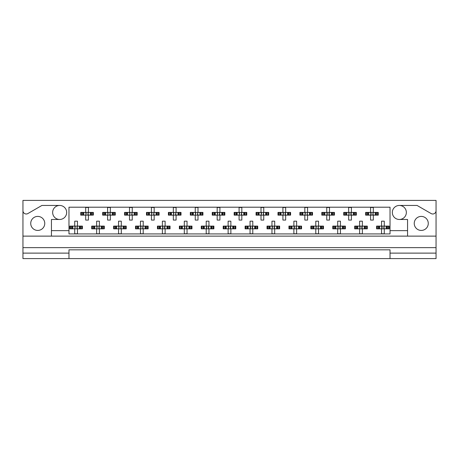 <?xml version="1.0" encoding="UTF-8"?>
<svg xmlns="http://www.w3.org/2000/svg" width="459" height="459" viewBox="0 0 459 459"><rect width="100%" height="100%" fill="white"/><g stroke="black" fill="none" stroke-linecap="round" stroke-linejoin="round"><path stroke-width="0.69" d="M22.95 253.116L22.95 258.595L68.97 258.595L68.97 253.116L22.95 253.116L22.95 247.636L436.05 247.636L436.05 210.71A3.288 3.288 0 0 1 431.121 213.555L417.076 205.448L399.341 205.448A7.011 7.011 0 0 1 406.353 212.46A7.011 7.011 0 0 1 399.341 219.477A7.011 7.011 0 0 1 392.33 212.46A7.011 7.011 0 0 1 399.341 205.448M59.659 205.448A7.011 7.011 0 0 1 66.67 212.46A7.011 7.011 0 0 1 59.659 219.477A7.011 7.011 0 0 1 52.647 212.46A7.011 7.011 0 0 1 59.659 205.448L41.924 205.448L27.879 213.555A3.288 3.288 0 0 1 22.95 210.71L22.95 247.636M37.741 230.429A7.011 7.011 0 0 1 30.73 223.418A7.011 7.011 0 0 1 37.741 216.407A7.011 7.011 0 0 1 44.758 223.418A7.011 7.011 0 0 1 37.741 230.429M421.259 230.429A7.011 7.011 0 0 1 414.242 223.418A7.011 7.011 0 0 1 421.259 216.407A7.011 7.011 0 0 1 428.27 223.418A7.011 7.011 0 0 1 421.259 230.429M436.05 210.71L436.05 200.405L22.95 200.405L22.95 210.71M68.97 258.595L436.05 258.595L436.05 253.116L390.03 253.116L390.03 249.828L68.97 249.828L68.97 253.116M390.03 258.595L390.03 253.116M81.444 215.145L81.444 212.408L80.75 212.408L80.75 215.145L82.54 215.145L80.75 215.145L80.75 212.408L83.813 212.408L83.813 215.145L83.039 215.145L83.039 212.408L85.684 212.408L85.684 207.474L88.421 207.474L88.421 212.408L91.066 212.408L91.066 215.145L90.291 215.145L90.291 212.408L93.355 212.408L93.355 215.145L93.355 212.408L92.655 212.408L92.655 215.145L91.565 215.145L92.655 215.145M81.444 212.408L82.54 212.408L82.54 215.145L85.684 215.145L85.684 220.079L88.421 220.079L88.421 215.145L91.565 215.145L91.565 212.408L92.655 212.408M103.361 215.145L103.361 212.408L102.667 212.408L102.667 215.145L104.457 215.145L102.667 215.145L102.667 212.408L105.725 212.408L105.725 215.145L104.95 215.145L104.95 212.408L107.595 212.408L107.595 207.474L110.338 207.474L110.338 212.408L112.983 212.408L112.983 215.145L112.208 215.145L112.208 212.408L115.266 212.408L115.266 215.145L115.266 212.408L114.572 212.408L114.572 215.145L113.482 215.145L114.572 215.145M103.361 212.408L104.457 212.408L104.457 215.145L107.595 215.145L107.595 220.079L110.338 220.079L110.338 215.145L113.482 215.145L113.482 212.408L114.572 212.408M125.278 215.145L125.278 212.408L124.584 212.408L124.584 215.145L124.584 212.408L126.368 212.408L126.368 215.145L124.584 215.145L129.513 215.145L129.513 220.079L132.249 220.079L132.249 215.145L134.894 215.145L134.12 215.145L134.12 212.408L134.894 212.408L134.894 215.145L137.184 215.145L137.184 212.408L137.184 215.145L135.394 215.145L135.394 212.408L137.184 212.408L136.489 212.408L136.489 215.145M125.278 212.408L127.642 212.408L127.642 215.145L126.868 215.145L126.868 212.408L129.513 212.408L129.513 207.474L132.249 207.474L132.249 212.408L136.489 212.408M147.19 215.145L147.19 212.408L146.496 212.408L146.496 215.145L146.496 212.408L148.286 212.408L148.286 215.145L146.496 215.145L151.43 215.145L151.43 220.079L154.167 220.079L154.167 215.145L156.812 215.145L156.037 215.145L156.037 212.408L156.812 212.408L156.812 215.145L159.095 215.145L159.095 212.408L159.095 215.145L157.311 215.145L157.311 212.408L159.095 212.408L158.401 212.408L158.401 215.145M147.19 212.408L149.559 212.408L149.559 215.145L148.785 215.145L148.785 212.408L151.43 212.408L151.43 207.474L154.167 207.474L154.167 212.408L158.401 212.408M169.107 215.145L169.107 212.408L168.413 212.408L168.413 215.145L168.413 212.408L170.197 212.408L170.197 215.145L168.413 215.145L173.341 215.145L173.341 220.079L176.084 220.079L176.084 215.145L178.729 215.145L177.954 215.145L177.954 212.408L178.729 212.408L178.729 215.145L181.012 215.145L181.012 212.408L181.012 215.145L179.222 215.145L179.222 212.408L181.012 212.408L180.318 212.408L180.318 215.145M169.107 212.408L171.471 212.408L171.471 215.145L170.696 215.145L170.696 212.408L173.341 212.408L173.341 207.474L176.084 207.474L176.084 212.408L180.318 212.408M191.024 215.145L191.024 212.408L190.324 212.408L190.324 215.145L190.324 212.408L192.114 212.408L192.114 215.145L190.324 215.145L195.259 215.145L195.259 220.079L197.995 220.079L197.995 215.145L200.64 215.145L199.866 215.145L199.866 212.408L200.64 212.408L200.64 215.145L202.93 215.145L202.93 212.408L202.93 215.145L201.14 215.145L201.14 212.408L202.93 212.408L202.235 212.408L202.235 215.145M191.024 212.408L193.388 212.408L193.388 215.145L192.614 215.145L192.614 212.408L195.259 212.408L195.259 207.474L197.995 207.474L197.995 212.408L202.235 212.408M212.936 215.145L212.936 212.408L212.242 212.408L212.242 215.145L212.242 212.408L214.032 212.408L214.032 215.145L212.242 215.145L217.17 215.145L217.17 220.079L219.913 220.079L219.913 215.145L222.558 215.145L221.783 215.145L221.783 212.408L222.558 212.408L222.558 215.145L224.841 215.145L224.841 212.408L224.841 215.145L223.057 215.145L223.057 212.408L224.841 212.408L224.147 212.408L224.147 215.145M212.936 212.408L215.3 212.408L215.3 215.145L214.525 215.145L214.525 212.408L217.17 212.408L217.17 207.474L219.913 207.474L219.913 212.408L224.147 212.408M234.853 215.145L234.853 212.408L234.159 212.408L234.159 215.145L234.159 212.408L235.943 212.408L235.943 215.145L234.159 215.145L239.087 215.145L239.087 220.079L241.83 220.079L241.83 215.145L244.475 215.145L243.7 215.145L243.7 212.408L244.475 212.408L244.475 215.145L246.758 215.145L246.758 212.408L246.758 215.145L244.968 215.145L244.968 212.408L246.758 212.408L246.064 212.408L246.064 215.145M234.853 212.408L237.217 212.408L237.217 215.145L236.442 215.145L236.442 212.408L239.087 212.408L239.087 207.474L241.83 207.474L241.83 212.408L246.064 212.408M256.765 215.145L256.765 212.408L256.07 212.408L256.07 215.145L256.07 212.408L257.86 212.408L257.86 215.145L256.07 215.145L261.005 215.145L261.005 220.079L263.741 220.079L263.741 215.145L266.386 215.145L265.612 215.145L265.612 212.408L266.386 212.408L266.386 215.145L268.676 215.145L268.676 212.408L268.676 215.145L266.886 215.145L266.886 212.408L268.676 212.408L267.976 212.408L267.976 215.145M256.765 212.408L259.134 212.408L259.134 215.145L258.36 215.145L258.36 212.408L261.005 212.408L261.005 207.474L263.741 207.474L263.741 212.408L267.976 212.408M278.682 215.145L278.682 212.408L277.988 212.408L277.988 215.145L277.988 212.408L279.778 212.408L279.778 215.145L277.988 215.145L282.916 215.145L282.916 220.079L285.659 220.079L285.659 215.145L288.304 215.145L287.529 215.145L287.529 212.408L288.304 212.408L288.304 215.145L290.587 215.145L290.587 212.408L290.587 215.145L288.803 215.145L288.803 212.408L290.587 212.408L289.893 212.408L289.893 215.145M278.682 212.408L281.046 212.408L281.046 215.145L280.271 215.145L280.271 212.408L282.916 212.408L282.916 207.474L285.659 207.474L285.659 212.408L289.893 212.408M300.599 215.145L300.599 212.408L299.905 212.408L299.905 215.145L299.905 212.408L301.689 212.408L301.689 215.145L299.905 215.145L304.833 215.145L304.833 220.079L307.57 220.079L307.57 215.145L310.215 215.145L309.441 215.145L309.441 212.408L310.215 212.408L310.215 215.145L312.504 215.145L312.504 212.408L312.504 215.145L310.714 215.145L310.714 212.408L312.504 212.408L311.81 212.408L311.81 215.145M300.599 212.408L302.963 212.408L302.963 215.145L302.188 215.145L302.188 212.408L304.833 212.408L304.833 207.474L307.57 207.474L307.57 212.408L311.81 212.408M322.511 215.145L322.511 212.408L321.816 212.408L321.816 215.145L321.816 212.408L323.606 212.408L323.606 215.145L321.816 215.145L326.751 215.145L326.751 220.079L329.487 220.079L329.487 215.145L332.132 215.145L331.358 215.145L331.358 212.408L332.132 212.408L332.132 215.145L334.416 215.145L334.416 212.408L334.416 215.145L332.632 215.145L332.632 212.408L334.416 212.408L333.722 212.408L333.722 215.145M322.511 212.408L324.88 212.408L324.88 215.145L324.106 215.145L324.106 212.408L326.751 212.408L326.751 207.474L329.487 207.474L329.487 212.408L333.722 212.408M344.428 215.145L344.428 212.408L343.734 212.408L343.734 215.145L343.734 212.408L345.518 212.408L345.518 215.145L343.734 215.145L348.662 215.145L348.662 220.079L351.405 220.079L351.405 215.145L354.05 215.145L353.275 215.145L353.275 212.408L354.05 212.408L354.05 215.145L356.333 215.145L356.333 212.408L356.333 215.145L354.543 215.145L354.543 212.408L356.333 212.408L355.639 212.408L355.639 215.145M344.428 212.408L346.792 212.408L346.792 215.145L346.017 215.145L346.017 212.408L348.662 212.408L348.662 207.474L351.405 207.474L351.405 212.408L355.639 212.408M366.345 215.145L366.345 212.408L365.645 212.408L365.645 215.145L365.645 212.408L367.435 212.408L367.435 215.145L365.645 215.145L370.579 215.145L370.579 220.079L373.316 220.079L373.316 215.145L375.961 215.145L375.187 215.145L375.187 212.408L375.961 212.408L375.961 215.145L378.25 215.145L378.25 212.408L378.25 215.145L376.46 215.145L376.46 212.408L378.25 212.408L377.556 212.408L377.556 215.145M366.345 212.408L368.709 212.408L368.709 215.145L367.934 215.145L367.934 212.408L370.579 212.408L370.579 207.474L373.316 207.474L373.316 212.408L377.556 212.408M70.491 228.84L70.491 226.103L69.791 226.103L69.791 228.84L71.581 228.84L69.791 228.84L69.791 226.103L72.855 226.103L72.855 228.84L72.08 228.84L72.08 226.103L74.725 226.103L74.725 221.175L77.462 221.175L77.462 226.103L80.107 226.103L80.107 228.84L79.332 228.84L79.332 226.103L82.396 226.103L82.396 228.84L82.396 226.103L81.702 226.103L81.702 228.84L80.606 228.84L81.702 228.84M70.491 226.103L71.581 226.103L71.581 228.84L74.725 228.84L74.725 233.774L77.462 233.774L77.462 228.84L80.606 228.84L80.606 226.103L81.702 226.103M92.402 228.84L92.402 226.103L91.708 226.103L91.708 228.84L93.498 228.84L91.708 228.84L91.708 226.103L94.766 226.103L94.766 228.84L93.992 228.84L93.992 226.103L96.642 226.103L96.642 221.175L99.379 221.175L99.379 226.103L102.024 226.103L102.024 228.84L101.25 228.84L101.25 226.103L104.308 226.103L104.308 228.84L104.308 226.103L103.614 226.103L103.614 228.84L102.523 228.84L103.614 228.84M92.402 226.103L93.498 226.103L93.498 228.84L96.642 228.84L96.642 233.774L99.379 233.774L99.379 228.84L102.523 228.84L102.523 226.103L103.614 226.103M114.32 228.84L114.32 226.103L113.625 226.103L113.625 228.84L113.625 226.103L115.41 226.103L115.41 228.84L113.625 228.84L118.554 228.84L118.554 233.774L121.296 233.774L121.296 228.84L123.941 228.84L123.167 228.84L123.167 226.103L123.941 226.103L123.941 228.84L126.225 228.84L126.225 226.103L126.225 228.84L124.435 228.84L124.435 226.103L126.225 226.103L125.531 226.103L125.531 228.84M114.32 226.103L116.684 226.103L116.684 228.84L115.909 228.84L115.909 226.103L118.554 226.103L118.554 221.175L121.296 221.175L121.296 226.103L125.531 226.103M136.231 228.84L136.231 226.103L135.537 226.103L135.537 228.84L135.537 226.103L137.327 226.103L137.327 228.84L135.537 228.84L140.471 228.84L140.471 233.774L143.208 233.774L143.208 228.84L145.853 228.84L145.078 228.84L145.078 226.103L145.853 226.103L145.853 228.84L148.142 228.84L148.142 226.103L148.142 228.84L146.352 228.84L146.352 226.103L148.142 226.103L147.448 226.103L147.448 228.84M136.231 226.103L138.601 226.103L138.601 228.84L137.826 228.84L137.826 226.103L140.471 226.103L140.471 221.175L143.208 221.175L143.208 226.103L147.448 226.103M158.148 228.84L158.148 226.103L157.454 226.103L157.454 228.84L157.454 226.103L159.244 226.103L159.244 228.84L157.454 228.84L162.383 228.84L162.383 233.774L165.125 233.774L165.125 228.84L167.77 228.84L166.996 228.84L166.996 226.103L167.77 226.103L167.77 228.84L170.054 228.84L170.054 226.103L170.054 228.84L168.269 228.84L168.269 226.103L170.054 226.103L169.36 226.103L169.36 228.84M158.148 226.103L160.512 226.103L160.512 228.84L159.738 228.84L159.738 226.103L162.383 226.103L162.383 221.175L165.125 221.175L165.125 226.103L169.36 226.103M180.066 228.84L180.066 226.103L179.371 226.103L179.371 228.84L179.371 226.103L181.156 226.103L181.156 228.84L179.371 228.84L184.3 228.84L184.3 233.774L187.037 233.774L187.037 228.84L189.687 228.84L188.907 228.84L188.907 226.103L189.687 226.103L189.687 228.84L191.971 228.84L191.971 226.103L191.971 228.84L190.181 228.84L190.181 226.103L191.971 226.103L191.277 226.103L191.277 228.84M180.066 226.103L182.43 226.103L182.43 228.84L181.655 228.84L181.655 226.103L184.3 226.103L184.3 221.175L187.037 221.175L187.037 226.103L191.277 226.103M201.977 228.84L201.977 226.103L201.283 226.103L201.283 228.84L201.283 226.103L203.073 226.103L203.073 228.84L201.283 228.84L206.217 228.84L206.217 233.774L208.954 233.774L208.954 228.84L211.599 228.84L210.824 228.84L210.824 226.103L211.599 226.103L211.599 228.84L213.888 228.84L213.888 226.103L213.888 228.84L212.098 228.84L212.098 226.103L213.888 226.103L213.188 226.103L213.188 228.84M201.977 226.103L204.347 226.103L204.347 228.84L203.572 228.84L203.572 226.103L206.217 226.103L206.217 221.175L208.954 221.175L208.954 226.103L213.188 226.103M223.894 228.84L223.894 226.103L223.2 226.103L223.2 228.84L223.2 226.103L224.985 226.103L224.985 228.84L223.2 228.84L228.129 228.84L228.129 233.774L230.871 233.774L230.871 228.84L233.516 228.84L232.742 228.84L232.742 226.103L233.516 226.103L233.516 228.84L235.8 228.84L235.8 226.103L235.8 228.84L234.015 228.84L234.015 226.103L235.8 226.103L235.106 226.103L235.106 228.84M223.894 226.103L226.258 226.103L226.258 228.84L225.484 228.84L225.484 226.103L228.129 226.103L228.129 221.175L230.871 221.175L230.871 226.103L235.106 226.103M245.812 228.84L245.812 226.103L245.112 226.103L245.112 228.84L245.112 226.103L246.902 226.103L246.902 228.84L245.112 228.84L250.046 228.84L250.046 233.774L252.783 233.774L252.783 228.84L255.428 228.84L254.653 228.84L254.653 226.103L255.428 226.103L255.428 228.84L257.717 228.84L257.717 226.103L257.717 228.84L255.927 228.84L255.927 226.103L257.717 226.103L257.023 226.103L257.023 228.84M245.812 226.103L248.176 226.103L248.176 228.84L247.401 228.84L247.401 226.103L250.046 226.103L250.046 221.175L252.783 221.175L252.783 226.103L257.023 226.103M267.723 228.84L267.723 226.103L267.029 226.103L267.029 228.84L267.029 226.103L268.819 226.103L268.819 228.84L267.029 228.84L271.963 228.84L271.963 233.774L274.7 233.774L274.7 228.84L277.345 228.84L276.57 228.84L276.57 226.103L277.345 226.103L277.345 228.84L279.629 228.84L279.629 226.103L279.629 228.84L277.844 228.84L277.844 226.103L279.629 226.103L278.934 226.103L278.934 228.84M267.723 226.103L270.093 226.103L270.093 228.84L269.313 228.84L269.313 226.103L271.963 226.103L271.963 221.175L274.7 221.175L274.7 226.103L278.934 226.103M289.64 228.84L289.64 226.103L288.946 226.103L288.946 228.84L288.946 226.103L290.731 226.103L290.731 228.84L288.946 228.84L293.875 228.84L293.875 233.774L296.617 233.774L296.617 228.84L299.262 228.84L298.488 228.84L298.488 226.103L299.262 226.103L299.262 228.84L301.546 228.84L301.546 226.103L301.546 228.84L299.756 228.84L299.756 226.103L301.546 226.103L300.852 226.103L300.852 228.84M289.64 226.103L292.004 226.103L292.004 228.84L291.23 228.84L291.23 226.103L293.875 226.103L293.875 221.175L296.617 221.175L296.617 226.103L300.852 226.103M311.552 228.84L311.552 226.103L310.858 226.103L310.858 228.84L310.858 226.103L312.648 226.103L312.648 228.84L310.858 228.84L315.792 228.84L315.792 233.774L318.529 233.774L318.529 228.84L321.174 228.84L320.399 228.84L320.399 226.103L321.174 226.103L321.174 228.84L323.463 228.84L323.463 226.103L323.463 228.84L321.673 228.84L321.673 226.103L323.463 226.103L322.769 226.103L322.769 228.84M311.552 226.103L313.922 226.103L313.922 228.84L313.147 228.84L313.147 226.103L315.792 226.103L315.792 221.175L318.529 221.175L318.529 226.103L322.769 226.103M333.469 228.84L333.469 226.103L332.775 226.103L332.775 228.84L332.775 226.103L334.565 226.103L334.565 228.84L332.775 228.84L337.704 228.84L337.704 233.774L340.446 233.774L340.446 228.84L343.091 228.84L342.316 228.84L342.316 226.103L343.091 226.103L343.091 228.84L345.375 228.84L345.375 226.103L345.375 228.84L343.59 228.84L343.59 226.103L345.375 226.103L344.68 226.103L344.68 228.84M333.469 226.103L335.833 226.103L335.833 228.84L335.059 228.84L335.059 226.103L337.704 226.103L337.704 221.175L340.446 221.175L340.446 226.103L344.68 226.103M355.386 228.84L355.386 226.103L354.692 226.103L354.692 228.84L354.692 226.103L356.477 226.103L356.477 228.84L354.692 228.84L359.621 228.84L359.621 233.774L362.358 233.774L362.358 228.84L365.008 228.84L364.234 228.84L364.234 226.103L365.008 226.103L365.008 228.84L367.292 228.84L367.292 226.103L367.292 228.84L365.502 228.84L365.502 226.103L367.292 226.103L366.598 226.103L366.598 228.84M355.386 226.103L357.75 226.103L357.75 228.84L356.976 228.84L356.976 226.103L359.621 226.103L359.621 221.175L362.358 221.175L362.358 226.103L366.598 226.103M377.298 228.84L377.298 226.103L376.604 226.103L376.604 228.84L376.604 226.103L378.394 226.103L378.394 228.84L376.604 228.84L381.538 228.84L381.538 233.774L384.275 233.774L384.275 228.84L386.92 228.84L386.145 228.84L386.145 226.103L386.92 226.103L386.92 228.84L389.209 228.84L389.209 226.103L389.209 228.84L387.419 228.84L387.419 226.103L389.209 226.103L388.509 226.103L388.509 228.84M377.298 226.103L379.668 226.103L379.668 228.84L378.893 228.84L378.893 226.103L381.538 226.103L381.538 221.175L384.275 221.175L384.275 226.103L388.509 226.103M407.558 236.127L51.442 236.127L51.442 230.653L68.97 230.653L68.97 233.935L390.03 233.935L390.03 230.653L407.558 230.653L407.558 236.127L436.05 236.127M399.341 219.477L407.558 219.477L407.558 230.653M51.442 230.653L51.442 219.477L59.659 219.477M68.97 230.653L68.97 207.204L390.03 207.204L390.03 230.653M436.05 247.636L436.05 253.116M22.95 236.127L51.442 236.127M74.949 226.603L75.27 226.924L74.949 228.341L74.949 226.603L74.45 226.103M77.462 228.84L74.725 228.84M77.462 226.103L74.725 226.103M77.238 228.341L76.917 228.02L77.238 226.603L77.238 228.341L77.737 228.84M77.737 226.103L77.238 226.603M74.45 228.84L74.949 228.341M85.908 212.907L86.229 213.228L85.908 214.646L85.908 212.907L85.408 212.408M88.421 215.145L85.684 215.145M88.421 212.408L85.684 212.408M88.197 214.646L87.876 214.324L88.197 212.907L88.197 214.646L88.696 215.145M88.696 212.408L88.197 212.907M85.408 215.145L85.908 214.646M96.866 226.603L97.188 226.924L96.866 228.341L96.866 226.603L96.367 226.103M99.379 228.84L96.642 228.84M99.379 226.103L96.642 226.103M99.15 228.341L98.828 228.02L99.15 226.603L99.15 228.341L99.655 228.84M99.655 226.103L99.15 226.603M96.367 228.84L96.866 228.341M118.783 226.603L119.105 226.924L118.783 228.341L118.783 226.603L118.279 226.103M121.296 228.84L118.554 228.84M121.296 226.103L118.554 226.103M121.067 228.341L120.746 228.02L121.067 226.603L121.067 228.341L121.566 228.84M121.566 226.103L121.067 226.603M118.279 228.84L118.783 228.341M140.695 226.603L141.016 226.924L140.695 228.341L140.695 226.603L140.196 226.103M143.208 228.84L140.471 228.84M143.208 226.103L140.471 226.103M142.984 228.341L142.663 228.02L142.984 226.603L142.984 228.341L143.483 228.84M143.483 226.103L142.984 226.603M140.196 228.84L140.695 228.341M162.934 226.924L162.934 228.02L162.934 226.924L162.113 226.103M165.125 228.84L162.383 228.84M164.574 226.924L164.574 228.02L164.896 226.603L164.896 228.341L165.401 228.84M165.125 226.103L162.383 226.103M165.401 226.103L164.896 226.603M162.113 228.84L162.934 228.02M164.574 228.02L164.896 228.341M184.851 226.924L184.851 228.02L184.851 226.924L184.025 226.103M187.037 228.84L184.3 228.84M186.492 226.924L186.492 228.02L186.813 226.603L186.813 228.341L187.312 228.84M187.037 226.103L184.3 226.103M187.312 226.103L186.813 226.603M184.025 228.84L184.851 228.02M186.492 228.02L186.813 228.341M206.762 226.924L206.762 228.02L206.762 226.924L205.942 226.103M208.954 228.84L206.217 228.84M208.409 226.924L208.409 228.02L208.73 226.603L208.73 228.341L209.229 228.84M208.954 226.103L206.217 226.103M209.229 226.103L208.73 226.603M205.942 228.84L206.762 228.02M208.409 228.02L208.73 228.341M228.358 226.603L228.68 226.924L228.358 228.341L228.358 226.603L227.859 226.103M230.871 228.84L228.129 228.84M230.32 226.924L230.32 228.02L230.642 226.603L230.642 228.341L231.141 228.84M230.871 226.103L228.129 226.103M231.141 226.103L230.642 226.603M227.859 228.84L228.358 228.341M230.32 228.02L230.642 228.341M250.591 226.924L250.591 228.02L250.591 226.924L249.771 226.103M252.783 228.84L250.046 228.84M252.238 226.924L252.238 228.02L252.559 226.603L252.559 228.341L253.058 228.84M252.783 226.103L250.046 226.103M253.058 226.103L252.559 226.603M249.771 228.84L250.591 228.02M252.238 228.02L252.559 228.341M107.825 212.907L108.146 213.228L107.825 214.646L107.825 212.907L107.326 212.408M110.338 215.145L107.595 215.145M110.338 212.408L107.595 212.408M110.108 214.646L109.787 214.324L110.108 212.907L110.108 214.646L110.613 215.145M110.613 212.408L110.108 212.907M107.326 215.145L107.825 214.646M129.736 212.907L130.058 213.228L129.736 214.646L129.736 212.907L129.237 212.408M132.249 215.145L129.513 215.145M132.249 212.408L129.513 212.408M132.026 214.646L131.704 214.324L132.026 212.907L132.026 214.646L132.525 215.145M132.525 212.408L132.026 212.907M129.237 215.145L129.736 214.646M151.654 212.907L151.975 213.228L151.654 214.646L151.654 212.907L151.154 212.408M154.167 215.145L151.43 215.145M154.167 212.408L151.43 212.408M153.937 214.646L153.622 214.324L153.937 212.907L153.937 214.646L154.442 215.145M154.442 212.408L153.937 212.907M151.154 215.145L151.654 214.646M173.571 212.907L173.892 213.228L173.571 214.646L173.571 212.907L173.066 212.408M176.084 215.145L173.341 215.145M176.084 212.408L173.341 212.408M175.854 214.646L175.533 214.324L175.854 212.907L175.854 214.646L176.354 215.145M176.354 212.408L175.854 212.907M173.066 215.145L173.571 214.646M195.482 212.907L195.804 213.228L195.482 214.646L195.482 212.907L194.983 212.408M197.995 215.145L195.259 215.145M197.995 212.408L195.259 212.408M197.772 214.646L197.45 214.324L197.772 212.907L197.772 214.646L198.271 215.145M198.271 212.408L197.772 212.907M194.983 215.145L195.482 214.646M217.4 212.907L217.721 213.228L217.4 214.646L217.4 212.907L216.9 212.408M219.913 215.145L217.17 215.145M219.913 212.408L217.17 212.408M219.683 214.646L219.362 214.324L219.683 212.907L219.683 214.646L220.188 215.145M220.188 212.408L219.683 212.907M216.9 215.145L217.4 214.646M239.317 212.907L239.638 213.228L239.317 214.646L239.317 212.907L238.812 212.408M241.83 215.145L239.087 215.145M241.83 212.408L239.087 212.408M241.6 214.646L241.279 214.324L241.6 212.907L241.6 214.646L242.1 215.145M242.1 212.408L241.6 212.907M238.812 215.145L239.317 214.646M272.187 226.603L272.508 226.924L272.187 228.341L272.187 226.603L271.688 226.103M274.7 228.84L271.963 228.84M274.149 226.924L274.149 228.02L274.471 226.603L274.471 228.341L274.975 228.84M274.7 226.103L271.963 226.103M274.975 226.103L274.471 226.603M271.688 228.84L272.187 228.341M274.149 228.02L274.471 228.341M294.426 226.924L294.426 228.02L294.426 226.924L293.599 226.103M296.617 228.84L293.875 228.84M296.617 226.103L293.875 226.103M296.388 228.341L296.066 228.02L296.388 226.603L296.388 228.341L296.887 228.84M296.887 226.103L296.388 226.603M293.599 228.84L294.426 228.02M316.016 226.603L316.337 226.924L316.016 228.341L316.016 226.603L315.517 226.103M318.529 228.84L315.792 228.84M318.529 226.103L315.792 226.103M318.305 228.341L317.984 228.02L318.305 226.603L318.305 228.341L318.804 228.84M318.804 226.103L318.305 226.603M315.517 228.84L316.016 228.341M261.228 212.907L261.55 213.228L261.228 214.646L261.228 212.907L260.729 212.408M263.741 215.145L261.005 215.145M263.741 212.408L261.005 212.408M263.518 214.646L263.196 214.324L263.518 212.907L263.518 214.646L264.017 215.145M264.017 212.408L263.518 212.907M260.729 215.145L261.228 214.646M283.146 212.907L283.467 213.228L283.146 214.646L283.146 212.907L282.646 212.408M285.659 215.145L282.916 215.145M285.108 213.228L285.108 214.324L285.429 212.907L285.429 214.646L285.934 215.145M285.659 212.408L282.916 212.408M285.934 212.408L285.429 212.907M282.646 215.145L283.146 214.646M285.108 214.324L285.429 214.646M305.063 212.907L305.378 213.228L305.063 214.646L305.063 212.907L304.558 212.408M307.57 215.145L304.833 215.145M307.57 212.408L304.833 212.408M307.346 214.646L307.025 214.324L307.346 212.907L307.346 214.646L307.846 215.145M307.846 212.408L307.346 212.907M304.558 215.145L305.063 214.646M337.933 226.603L338.254 226.924L337.933 228.341L337.933 226.603L337.434 226.103M340.446 228.84L337.704 228.84M339.895 226.924L339.895 228.02L340.217 226.603L340.217 228.341L340.721 228.84M340.446 226.103L337.704 226.103M340.721 226.103L340.217 226.603M337.434 228.84L337.933 228.341M339.895 228.02L340.217 228.341M359.85 226.603L360.172 226.924L359.85 228.341L359.85 226.603L359.345 226.103M362.358 228.84L359.621 228.84M361.812 226.924L361.812 228.02L362.134 226.603L362.134 228.341L362.633 228.84M362.358 226.103L359.621 226.103M362.633 226.103L362.134 226.603M359.345 228.84L359.85 228.341M361.812 228.02L362.134 228.341M382.083 226.924L382.083 228.02L382.083 226.924L381.263 226.103M384.275 228.84L381.538 228.84M384.275 226.103L381.538 226.103M384.051 228.341L383.73 228.02L384.051 226.603L384.051 228.341L384.55 228.84M384.55 226.103L384.051 226.603M381.263 228.84L382.083 228.02M327.296 213.228L327.296 214.324L327.296 213.228L326.475 212.408M329.487 215.145L326.751 215.145M328.942 213.228L328.942 214.324L329.264 212.907L329.264 214.646L329.763 215.145M329.487 212.408L326.751 212.408M329.763 212.408L329.264 212.907M326.475 215.145L327.296 214.324M328.942 214.324L329.264 214.646M348.892 212.907L349.213 213.228L348.892 214.646L348.892 212.907L348.387 212.408M351.405 215.145L348.662 215.145M350.854 213.228L350.854 214.324L351.175 212.907L351.175 214.646L351.674 215.145M351.405 212.408L348.662 212.408M351.674 212.408L351.175 212.907M348.387 215.145L348.892 214.646M350.854 214.324L351.175 214.646M371.124 213.228L371.124 214.324L371.124 213.228L370.304 212.408M373.316 215.145L370.579 215.145M373.316 212.408L370.579 212.408M373.092 214.646L372.771 214.324L373.092 212.907L373.092 214.646L373.592 215.145M373.592 212.408L373.092 212.907M370.304 215.145L371.124 214.324M162.612 228.341L162.612 226.603M184.529 228.341L184.529 226.603M206.441 228.341L206.441 226.603M250.27 228.341L250.27 226.603M294.104 228.341L294.104 226.603M381.762 228.341L381.762 226.603M326.974 214.646L326.974 212.907M370.803 214.646L370.803 212.907"/></g></svg>
